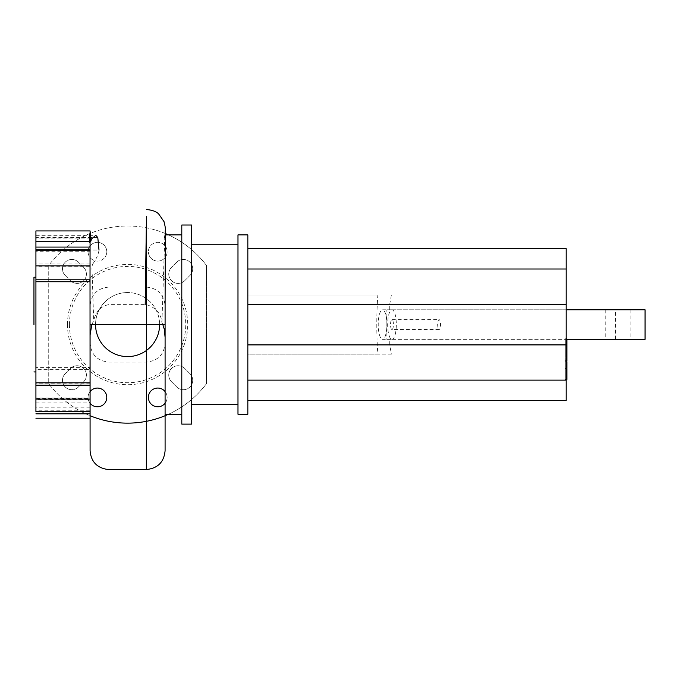 <?xml version="1.0" encoding="UTF-8"?>
<svg xmlns="http://www.w3.org/2000/svg" width="679" height="679" viewBox="0 0 679 679"><rect width="100%" height="100%" fill="white"/><g stroke="black" fill="none" stroke-linecap="round" stroke-linejoin="round"><path stroke-width="0.51" stroke-dasharray="3.4 2.55" d="M566.94 375.954L566.94 371.752L566.94 376.081L565.692 376.081L565.692 371.752L565.692 376.081L566.94 375.954M566.94 371.752L565.692 371.88L566.94 371.752M566.201 368.638L565.692 368.638L565.692 379.196L565.692 368.638L566.201 369.113M566.94 379.196L566.94 368.638M566.94 378.721L565.692 378.721L566.201 379.196M566.201 361.89L565.692 361.89L565.692 367.619L565.692 364.996L566.94 364.996L566.94 367.11L566.94 365.039L565.692 365.039L565.692 367.11L565.692 361.805L566.94 361.805M566.94 367.619L566.94 361.89M566.94 364.504L565.692 364.504M566.201 367.619L565.692 367.619M566.201 367.11L565.692 367.11M566.201 366.601L565.692 366.601M565.692 361.169L565.692 357.392L565.692 361.169L566.201 361.169M566.94 361.169L566.94 357.392L566.94 360.193L565.692 360.193L565.692 355.295L565.692 357.01L566.94 357.01L566.94 355.295L566.94 356.967L565.692 356.967L565.692 338.668L565.692 360.116L566.201 360.116M566.94 357.392L565.692 357.392M566.201 346.825L565.692 346.825M566.201 342.7L565.692 342.7M566.201 339.975L565.692 339.975M566.94 360.116L566.94 339.356M566.94 338.668L565.692 338.668M566.94 341.877L565.692 341.877M566.94 342.386L565.692 342.386M566.94 346.426L565.692 346.426M566.94 348.853L565.692 348.853M566.94 349.923L565.692 349.923M566.94 353.038L565.692 353.038M566.201 358.402L565.692 358.402M566.201 355.295L565.692 355.295M566.201 355.117L565.692 355.117M566.201 350.636L565.692 350.636M566.201 347.92L565.692 347.92M391.978 339.356A14.785 4.32 -90 0 0 396.307 324.57A14.785 4.32 -90 0 0 391.978 309.785A14.785 4.32 -90 0 0 387.658 324.57A14.785 4.32 -90 0 0 391.978 339.356L382.557 339.356A14.785 4.32 -90 0 0 386.852 326.209L386.852 339.356L630.154 339.356L566.201 339.356L566.201 400.466L247.835 400.466L247.835 380.13L566.201 380.13M391.978 309.785L382.557 309.785A14.785 4.32 -90 0 0 378.228 324.57A14.785 4.32 -90 0 0 382.557 339.356M389.746 309.785L389.746 304.234L566.201 304.234L566.201 309.785L630.154 309.785L386.852 309.785L386.852 322.932A14.785 4.32 -90 0 0 382.557 309.785M386.852 322.932L386.852 326.209M630.154 309.785L630.154 339.356M566.201 309.785L566.201 339.356L566.201 309.785M605.787 309.785L605.787 339.356M386.852 309.785L645.05 309.785M645.05 339.356L615.48 339.356L615.48 309.785M615.48 339.356L386.852 339.356M247.835 380.13L247.835 269.011L566.201 269.011L566.201 248.675L247.835 248.675L247.835 400.466L247.835 354.141L377.838 354.141C376.446 334.433 376.446 314.716 377.838 295L247.835 295L247.835 354.141L391.376 354.141L389.746 344.907L566.201 344.907M389.746 344.907L389.746 339.356M391.376 354.141L377.838 354.141M377.838 295L247.835 295L247.835 269.011M389.746 304.234L391.376 295M566.201 269.011L566.201 304.234M391.978 329.502A4.931 1.443 -90 0 0 393.421 324.57A4.931 1.443 -90 0 0 391.978 319.648A4.931 1.443 -90 0 0 390.535 324.57A4.931 1.443 -90 0 0 391.978 329.502L439.109 329.502A4.931 1.443 90 0 1 437.666 324.57A4.931 1.443 90 0 1 439.109 319.648A4.931 1.443 90 0 1 440.552 324.57A4.931 1.443 90 0 1 439.109 329.502M391.978 319.648L439.109 319.648M35.919 324.57L35.919 277.21L35.919 324.57M181.794 234.883L181.794 414.266M191.656 244.737L191.656 404.412M237.981 244.737L237.981 404.412M165.09 234.883L165.09 343.328C163.978 354.718 157.732 360.965 146.341 362.077L108.835 362.077C97.445 360.965 91.19 354.718 90.086 343.328L90.086 305.822C91.19 294.431 97.445 288.185 108.835 287.073L146.341 287.073C157.732 288.185 163.978 294.431 165.09 305.822L165.09 414.266L165.09 305.822M165.09 232.464L165.09 337.327M35.919 399.838L35.919 397.886L90.086 397.886L90.086 399.838L35.919 399.838L35.919 402.078L35.919 398.471L90.086 398.471L90.086 367.407L35.919 367.407L35.919 369.359L90.086 369.359M90.086 399.838L90.086 398.471M90.086 383.236L35.919 383.236L35.919 369.359M35.919 383.236L35.919 398.471M35.919 263.936L35.919 250.067L99.007 250.067C98.421 254.26 96.367 258.886 92.828 263.936L35.919 263.936L35.919 266.321L91.92 266.321L92.828 263.936M97.793 237.557L35.919 237.557L35.919 235.324L35.919 238.923L91.529 238.923M35.919 237.557L35.919 250.067M35.919 249.303L35.919 251.264L89.874 251.264L89.883 249.303M35.919 241.308L35.919 238.923M90.825 241.308L89.857 241.308M91.843 324.57L93.71 320.632L91.92 266.321M162.841 324.57L161.916 322.618C161.008 313.486 155.814 307.485 146.341 304.625L108.835 304.625C100.967 306.025 95.926 311.364 93.71 320.632M90.086 343.328L90.086 418.213M90.086 411.584L90.086 397.886M89.866 247.071L89.874 251.264M35.919 251.264L35.919 247.071M35.919 266.321L35.919 367.407M90.086 407.841L35.919 407.841L35.919 410.218L90.086 410.218M35.919 397.886L35.919 407.841M35.919 411.584L35.919 410.218M161.916 322.618L164.751 237.361M95.552 324.57A32.032 32.032 0 0 1 127.584 292.539A32.032 32.032 0 0 0 95.552 324.57A32.032 32.032 0 0 0 127.584 356.602A32.032 32.032 0 0 0 159.616 324.57A32.032 32.032 0 0 0 127.584 292.539A32.032 32.032 0 0 1 159.616 324.57M67.459 324.57A60.125 60.125 0 0 0 127.584 384.696A60.125 60.125 0 0 0 187.71 324.57A60.125 60.125 0 0 0 127.584 264.445A60.125 60.125 0 0 0 67.459 324.57M69.436 324.57A58.156 58.156 0 0 0 127.584 382.727A58.156 58.156 0 0 0 185.74 324.57A58.156 58.156 0 0 0 127.584 266.423A58.156 58.156 0 0 0 69.436 324.57M165.09 391.596A9.362 9.362 0 0 1 167.127 397.419A9.362 9.362 0 0 0 157.766 388.057A9.362 9.362 0 0 0 148.395 397.419A9.362 9.362 0 0 0 157.766 406.789A9.362 9.362 0 0 0 167.127 397.419A9.362 9.362 0 0 1 165.09 403.25M167.127 251.722A9.362 9.362 0 0 1 157.766 261.084A9.362 9.362 0 0 1 148.395 251.722A9.362 9.362 0 0 0 157.766 261.084A9.362 9.362 0 0 0 167.127 251.722A9.362 9.362 0 0 0 157.766 242.361A9.362 9.362 0 0 0 148.395 251.722A9.362 9.362 0 0 1 157.766 242.361A9.362 9.362 0 0 1 167.127 251.722M90.086 403.25A9.362 9.362 0 0 1 88.049 397.419A9.362 9.362 0 0 0 97.411 406.789A9.362 9.362 0 0 0 106.773 397.419A9.362 9.362 0 0 0 97.411 388.057A9.362 9.362 0 0 0 88.049 397.419A9.362 9.362 0 0 1 90.086 391.596M88.049 251.722A9.362 9.362 0 0 1 97.411 242.361A9.362 9.362 0 0 1 106.773 251.722A9.362 9.362 0 0 0 97.411 242.361A9.362 9.362 0 0 0 88.049 251.722A9.362 9.362 0 0 0 97.411 261.084A9.362 9.362 0 0 0 106.773 251.722A9.362 9.362 0 0 1 97.411 261.084A9.362 9.362 0 0 1 88.049 251.722M65.209 275.436A9.362 9.362 0 0 1 65.209 262.196A9.362 9.362 0 0 1 78.45 262.196A9.362 9.362 0 0 0 65.209 262.196A9.362 9.362 0 0 0 65.209 275.436L70.438 280.665L65.209 275.436M83.678 267.424A9.362 9.362 0 0 1 83.678 280.665A9.362 9.362 0 0 1 70.438 280.665A9.362 9.362 0 0 0 83.678 280.665A9.362 9.362 0 0 0 83.678 267.424L78.45 262.196L83.678 267.424M78.45 386.954A9.362 9.362 0 0 1 65.209 386.954A9.362 9.362 0 0 1 65.209 373.705A9.362 9.362 0 0 0 65.209 386.954A9.362 9.362 0 0 0 78.45 386.954L83.678 381.725L78.45 386.954M70.438 368.485A9.362 9.362 0 0 1 83.678 368.485A9.362 9.362 0 0 1 83.678 381.725A9.362 9.362 0 0 0 83.678 368.485A9.362 9.362 0 0 0 70.438 368.485L65.209 373.705L70.438 368.485M189.967 373.705A9.362 9.362 0 0 1 189.967 386.954A9.362 9.362 0 0 1 176.718 386.954A9.362 9.362 0 0 0 189.967 386.954A9.362 9.362 0 0 0 189.967 373.705L184.739 368.485L189.967 373.705M171.498 381.725A9.362 9.362 0 0 1 171.498 368.485A9.362 9.362 0 0 1 184.739 368.485A9.362 9.362 0 0 0 171.498 368.485A9.362 9.362 0 0 0 171.498 381.725L176.718 386.954L171.498 381.725M176.718 262.196A9.362 9.362 0 0 1 189.967 262.196A9.362 9.362 0 0 1 189.967 275.436A9.362 9.362 0 0 0 189.967 262.196A9.362 9.362 0 0 0 176.718 262.196L171.498 267.424L176.718 262.196M184.739 280.665A9.362 9.362 0 0 1 171.498 280.665A9.362 9.362 0 0 1 171.498 267.424A9.362 9.362 0 0 0 171.498 280.665A9.362 9.362 0 0 0 184.739 280.665L189.967 275.436L184.739 280.665M168.451 414.266A98.565 98.565 0 0 0 206.441 383.711L206.441 265.438A98.565 98.565 0 0 0 48.735 265.438L48.735 383.711A98.565 98.565 0 0 0 206.441 383.711L206.441 265.438A98.565 98.565 0 0 0 168.451 234.883M165.311 233.517A98.565 98.565 0 0 0 48.735 265.438L48.735 383.711A98.565 98.565 0 0 0 90.086 415.726M566.94 374.596L565.692 374.596M566.94 374.774L565.692 374.774M566.94 373.212L565.692 373.212M566.94 373.06L565.692 373.06M566.94 370.997L565.692 370.997M566.94 375.147L565.692 375.147M566.201 376.837L565.692 376.837M566.201 372.661L565.692 372.661M566.94 365.913L565.692 365.913M566.201 364.835L565.692 364.835M566.94 359.284L565.692 359.284L566.94 359.284M566.94 357.154L565.692 357.154M566.94 356.085L565.692 356.085M566.94 376.31L565.692 376.31M566.94 371.523L565.692 371.523M565.692 379.476L566.94 379.476M565.692 368.358L566.94 368.358M35.919 402.078L90.086 402.078M35.919 235.324L95.798 235.324M165.09 343.328L165.09 414.266M90.086 413.299L90.086 413.825"/><path stroke-width="1.02" d="M566.201 369.113L566.94 369.113L566.94 379.196L566.94 378.721L566.201 379.196M565.692 361.805L566.94 361.805L566.94 367.619L566.201 367.619M566.94 367.11L566.201 367.11M566.94 366.601L566.201 366.601M565.692 360.193L566.94 360.116L566.94 361.169L566.201 361.169M566.94 339.356L566.94 346.825L566.201 346.825M566.94 342.7L566.201 342.7M566.94 339.975L566.201 339.975M566.94 346.825L566.94 360.116L566.201 360.116M566.94 358.402L566.201 358.402M566.94 355.295L566.201 355.295M566.94 355.117L566.201 355.117M566.94 350.636L566.201 350.636M566.94 347.92L566.201 347.92M247.835 234.883L247.835 414.266L247.835 400.466L566.201 400.466L566.201 339.356L645.05 339.356L645.05 309.785L566.201 309.785L566.201 248.675L247.835 248.675L247.835 234.883L237.981 234.883L237.981 244.737L191.656 244.737L191.656 225.021L181.794 225.021L181.794 234.883L165.09 234.883C165.608 233.644 165.022 276.625 165.09 324.57L165.09 414.266L165.09 324.57L90.086 324.57L90.086 413.825L90.086 411.584L35.919 411.584L35.919 399.082L90.086 399.082M247.835 269.011L566.201 269.011M247.835 380.13L566.201 380.13M247.835 344.907L566.201 344.907M247.835 304.234L566.201 304.234M33.95 324.57L33.95 277.21L33.95 324.57M145.204 304.608L146.452 216.593L146.341 469.52C157.723 468.408 163.978 462.161 165.09 450.78L165.09 324.57L165.09 414.266L181.794 414.266L181.794 424.12L181.794 225.021M247.835 414.266L237.981 414.266L237.981 404.412L191.656 404.412L191.656 424.12L191.656 225.021M237.981 414.266L237.981 234.883M164.751 237.361L165.09 234.883M99.007 250.067L97.793 237.557L95.798 235.324L91.529 238.923L90.825 241.308L90.086 230.936L90.018 281.743L35.919 281.743L35.919 279.782L90.018 279.782M89.883 249.303L35.919 249.303L35.919 247.071L35.919 250.67L89.908 250.67M89.976 265.913L35.919 265.913L35.919 279.782M35.919 265.913L35.919 250.67M89.857 241.308L35.919 241.308L35.919 230.936L35.919 247.071L89.891 247.071M90.086 367.407L90.086 334.917L91.843 324.57M165.09 337.327L164.301 329.315L162.841 324.57M90.086 413.825L90.086 418.213L90.086 413.825L35.919 413.825M90.018 281.743L90.086 450.78C91.088 461.788 97.063 468.026 108.02 469.503L146.341 469.52M90.086 385.214L35.919 385.214L35.919 281.743M35.919 382.829L90.086 382.829M35.919 385.214L35.919 399.082M159.616 324.57A32.032 32.032 0 0 1 127.584 356.602A32.032 32.032 0 0 1 95.552 324.57M165.09 403.25A9.362 9.362 0 0 1 148.395 397.419A9.362 9.362 0 0 1 165.09 391.596M90.086 391.596A9.362 9.362 0 0 1 106.773 397.419A9.362 9.362 0 0 1 90.086 403.25M168.451 234.883A98.565 98.565 0 0 0 165.311 233.517M90.086 415.726A98.565 98.565 0 0 0 168.451 414.266M566.94 368.638L566.201 368.638M566.94 376.837L566.201 376.837M566.94 372.661L566.201 372.661M566.94 361.89L566.201 361.89M566.94 364.835L566.201 364.835M566.201 339.356L566.201 309.785M565.692 379.476L566.94 379.476M565.692 368.358L566.94 368.358M35.919 371.931L33.95 371.931M191.656 424.12L181.794 424.12M165.09 414.266L165.09 450.78L165.09 414.266M35.919 418.213L90.086 418.213L90.086 450.78M90.086 413.299L90.086 324.57M165.099 301.637L165.09 413.299M89.857 242.929L89.857 234.365M90.086 230.936L35.919 230.936M35.919 277.21L33.95 277.21M146.384 209.48C152.503 210.108 156.637 211.653 158.784 214.114L164.004 221.6C166.482 231.751 164.759 228.025 165.311 234.399"/></g></svg>
